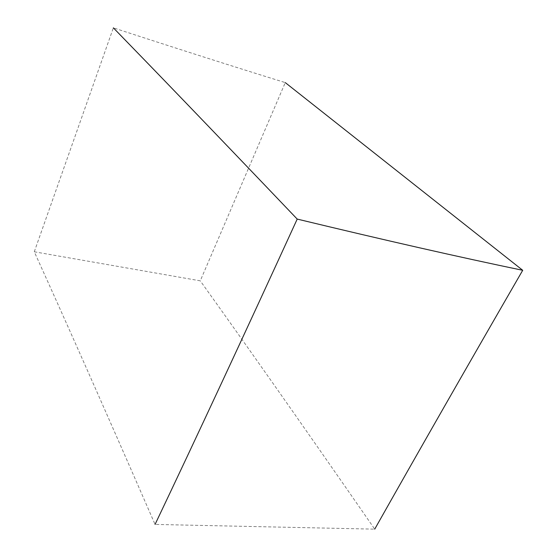 <?xml version="1.0" encoding="UTF-8"?>
<svg xmlns="http://www.w3.org/2000/svg" width="557" height="557" viewBox="0 0 557 557"><rect width="100%" height="100%" fill="white"/><g stroke="black" fill="none" stroke-linecap="round" stroke-linejoin="round"><path stroke-width="0.42" stroke-dasharray="2.79 2.09" d="M34.283 251.778L200.269 280.832L285.268 82.603C234.072 66.777 176.771 48.529 113.363 27.85L34.283 251.778C62.495 314.057 96.925 391.091 155.062 524.422L374.722 529.15C293.999 412.681 242.525 339.867 200.269 280.832"/><path stroke-width="0.84" d="M155.062 524.422C196.565 437.196 243.952 335.418 297.208 219.082C203.765 121.134 153.934 69.569 113.363 27.85M297.208 219.082C384.88 240.248 460.047 257.313 522.717 270.291C467.1 366.555 417.771 452.841 374.722 529.15M522.717 270.291L285.268 82.603"/></g></svg>
